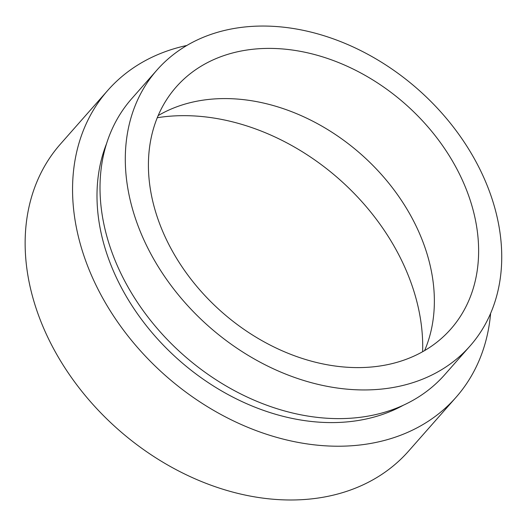 <?xml version="1.0" encoding="UTF-8"?>
<svg xmlns="http://www.w3.org/2000/svg" width="527" height="527" viewBox="0 0 527 527"><rect width="100%" height="100%" fill="white"/><g stroke="black" fill="none" stroke-linecap="round" stroke-linejoin="round"><path stroke-width="0.79" d="M422.628 351.726A208.666 158.08 41.4 0 0 409.703 279.106A208.666 158.08 41.4 0 0 157.277 117.719M159.826 224.232A183.04 138.667 41.4 0 0 295.805 356.245A183.04 138.667 41.4 0 0 450.802 329.065A183.04 138.667 41.4 0 0 467.212 191.762A183.04 138.667 41.4 0 0 331.233 59.755A183.04 138.667 41.4 0 0 176.235 86.929A183.04 138.667 41.4 0 0 159.826 224.232M424.617 350.58A183.04 138.667 41.4 0 0 422.957 241.946A183.04 138.667 41.4 0 0 158.166 115.597M157.013 69.979L131.724 98.654A208.666 158.08 41.4 0 0 113.022 255.18A208.666 158.08 41.4 0 0 268.032 405.671A208.666 158.08 41.4 0 0 444.735 374.69L470.025 346.015A208.666 158.08 41.4 0 0 488.727 189.489A208.666 158.08 41.4 0 0 333.716 38.998A208.666 158.08 41.4 0 0 157.013 69.979A208.666 158.08 41.4 0 0 138.311 226.505A208.666 158.08 41.4 0 0 293.322 376.996A208.666 158.08 41.4 0 0 470.025 346.015M106.612 143.496A205.01 155.307 41.4 0 0 109.774 262.024A205.01 155.307 41.4 0 0 403.386 405.217M186.841 45.467A232.097 175.834 41.4 0 0 107.831 90.328L60.414 144.095A232.097 175.834 41.4 0 0 39.611 318.196A232.097 175.834 41.4 0 0 212.025 485.584A232.097 175.834 41.4 0 0 408.57 451.125L455.987 397.358A232.097 175.834 41.4 0 0 490.611 313.361M107.831 90.328A232.097 175.834 41.4 0 0 87.027 264.429A232.097 175.834 41.4 0 0 259.442 431.817A232.097 175.834 41.4 0 0 455.987 397.358"/></g></svg>
